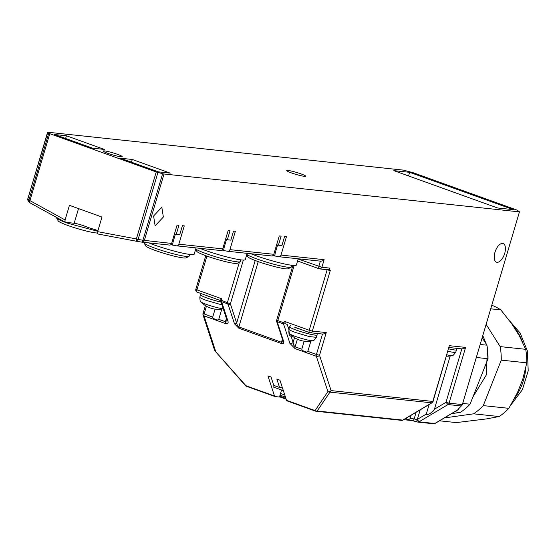 <?xml version="1.0" encoding="UTF-8"?>
<svg xmlns="http://www.w3.org/2000/svg" width="556" height="556" viewBox="0 0 556 556"><rect width="100%" height="100%" fill="white"/><g stroke="black" fill="none" stroke-linecap="round" stroke-linejoin="round"><path stroke-width="0.83" d="M320.367 261.146L318.796 266.442L318.664 268.068L319.693 268.909A2.356 2.356 0 0 1 319.165 268.784L320.861 268.645L321.896 267.262L329.791 268.103L329.124 270.348L327.394 269.723M329.791 268.103A2.356 2.043 96.1 0 1 327.602 269.75L319.707 268.909M298.155 259.02L321.896 267.262L324.141 259.673L322.473 260.889L320.826 261.195L278.827 256.719A2.356 2.043 96.1 0 1 278.688 256.698L274.344 255.885L274.511 255.315M274.296 252.695L275.262 252.792L277.548 245.071M275.262 252.792L274.831 255.35L273.35 255.19M322.501 333.996L324.405 333.864L326.261 332.571L312.333 331.084L330.285 270.473L329.124 270.348M250.895 253.744A27.772 2.856 16.5 0 0 286.083 264.295A27.772 2.856 16.5 0 0 296.369 265.045L298.224 258.783M199.812 248.31A27.772 2.856 16.5 0 0 234.993 258.853A27.772 2.856 16.5 0 0 245.279 259.603L247.135 253.348M225.514 239.455L230.816 240.164L233.499 231.108L235.355 231.303L229.927 249.637A2.356 2.043 96.1 0 1 227.599 251.263L223.255 250.443L223.429 249.873M276.603 244.897L281.899 245.606L284.596 236.508L286.451 236.703L281.009 255.079A2.356 2.043 96.1 0 1 278.827 256.719M227.884 251.291L271.488 255.934A2.356 2.043 -83.9 0 0 273.816 254.307L279.258 235.939L281.114 236.133L278.417 245.238M223.206 247.253L224.172 247.357L226.459 239.629M224.172 247.357L223.748 249.908L222.268 249.748M301.067 173.91A9.883 1.015 -163.5 0 1 305.668 176.196A9.883 1.015 -163.5 0 1 291.316 172.874A9.883 1.015 -163.5 0 1 286.715 170.581A9.883 1.015 -163.5 0 1 301.067 173.91M497.634 207.986L393.836 170.643L409.626 172.325L513.424 209.668L497.634 207.986M409.626 172.325L408.556 175.939M462.314 404.434L461.904 405.393A2.356 2.356 0 0 0 462.377 404.525L519.464 211.822L517.143 210.147L413.525 172.846L403.538 170.143L47.816 132.224L27.821 198.721M504.695 253.383A9.883 4.795 -70.2 0 1 496.473 262.168A9.883 4.795 -70.2 0 1 494.944 252.348A9.883 4.795 -70.2 0 1 503.166 243.563A9.883 4.795 -70.2 0 1 504.695 253.383M65.386 222.275L74.184 223.262C77.555 223.672 82.253 225.097 88.293 227.536L97.967 230.545M196.053 247.906L194.197 254.168A27.772 2.856 -163.5 0 1 183.911 253.418A27.772 2.856 -163.5 0 1 148.723 242.868M172.339 244.431L172.172 245.001L176.516 245.821A2.356 2.043 96.1 0 0 176.655 245.842L220.544 250.513A2.356 2.043 -83.9 0 0 222.727 248.873L228.155 230.538L230.017 230.733L227.334 239.796M519.137 211.85L163.415 173.931L156.222 171.971L49.762 133.669L47.496 132.252M142.273 242.173L169.316 245.057A2.356 2.043 -83.9 0 0 171.644 243.431L177.072 225.097L178.928 225.298L176.245 234.354L179.727 234.722L182.41 225.666L184.272 225.868L178.837 244.195A2.356 2.043 96.1 0 1 176.655 245.842M153.602 215.999L161.824 207.214L163.353 217.035L155.131 225.819L153.602 215.999M107.871 153.338A9.883 1.015 -163.5 0 1 103.27 151.051A9.883 1.015 -163.5 0 1 117.622 154.373A9.883 1.015 -163.5 0 1 122.223 156.667A9.883 1.015 -163.5 0 1 107.871 153.338M66.421 135.775L104.375 149.432L92.532 148.174L54.578 134.517L66.421 135.775L65.615 138.486M132.265 159.468L170.219 173.124L158.377 171.86L120.423 158.203L132.265 159.468L131.459 162.178M172.124 241.811L173.09 241.916L175.376 234.194M173.09 241.916L172.659 244.466L171.185 244.313M171.644 243.431L142.927 240.227L142.489 241.665M156.222 171.971L136.387 238.934L136.449 240.609L137.158 241.38L137.652 240.901L138.096 239.462L136.387 238.934L97.641 231.657L97.508 233.298L98.127 234.048L137.075 241.367M98.127 234.048L137.11 241.373L137.652 240.901M65.594 222.344L64.969 221.594L65.108 219.954L69.437 205.331L101.97 217.042L97.641 231.657M28.988 201.8L30.163 202.884L29.614 202.175L29.927 200.633L28.898 200.181L29.218 202.189A2.356 2.356 0 0 0 29.954 202.822L65.372 222.268M28.252 200.924L27.8 198.742A2.356 2.356 0 0 0 28.189 200.848L29.225 202.189M176.794 245.849L220.398 250.492A2.356 2.043 -83.9 0 0 220.544 250.513M174.431 234.013L176.245 234.354M276.728 320.312L277.805 320.61L294.131 265.497M221.649 300.4L221.587 301.665L227.397 303.75L228.168 304.535L229.378 304.542L230.392 303.854L221.649 300.4L221.691 298.767L220.447 299.997M258.22 261.626L238.871 326.935L237.433 325.51L230.392 303.854L243.361 260.069M327.171 269.702L309.233 330.264L284.457 321.354L285.582 323.689L283.56 323.96L277.75 321.868L277.354 322.237L276.652 321.549L282.948 340.779L282.775 341.822L281.482 342.26L282.406 339.125M294.708 327.227L309.477 332.544M286.347 324.224L285.582 323.689M326.261 332.571L319.533 355.298A2.356 1.744 161.9 0 1 318.081 356.278A2.356 1.744 161.9 0 1 316.35 356.278L327.908 391.584L328.957 392.043L431.783 402.822L402.752 420.1L317.205 410.995L330.055 391.987A2.356 2.043 96.1 0 0 331.091 390.604A2.356 1.744 161.9 0 1 329.645 391.584A2.356 1.744 161.9 0 1 327.908 391.584L315.064 410.585A2.356 2.085 34.1 0 0 317.205 410.995A2.356 2.043 -83.9 0 1 315.641 411.155A2.356 1.14 -70.2 0 1 315.509 411.127A2.356 1.14 -70.2 0 1 315.294 410.988A2.356 1.14 -70.2 0 1 315.064 410.585L286.521 400.32A2.356 1.14 109.8 0 0 286.75 400.723A2.356 1.14 109.8 0 0 286.965 400.855A2.356 1.14 109.8 0 0 287.098 400.89L315.391 411.065M322.487 334.045L316.433 354.478L319.533 355.298L331.091 390.604L432.818 401.439L449.331 345.679L433.068 401.321M449.331 345.679L465.587 347.41L463.732 348.702L461.827 348.834M461.904 405.393L458.109 409.313M458.832 408.472A2.356 1.981 -139.3 0 1 458.429 409.424A2.356 1.981 -139.3 0 1 457.546 409.974L458.102 409.452M435.285 423.213A2.356 0.98 -120.8 0 1 435.091 423.457A2.356 0.98 -120.8 0 1 434.785 423.512L418.988 421.83L448.032 404.553L445.975 402.349L434.431 409.216L433.145 411.12L430.031 413.567L427.022 414.769L426.299 414.053L429.121 404.525M214.581 350.19A2.356 1.744 -18.1 0 0 214.595 350.231A2.356 1.744 -18.1 0 0 215.589 351.17L204.031 315.864L225.333 323.529C227.654 324.106 228.523 323.293 227.946 321.083A2.356 1.744 161.9 0 1 226.952 320.138A2.356 1.744 161.9 0 1 226.938 320.103M203.023 314.884A2.356 1.744 -18.1 0 0 203.037 314.925A2.356 1.744 -18.1 0 0 204.031 315.864A2.356 1.14 109.8 0 1 203.941 315.05A2.356 1.14 109.8 0 1 204.115 314.07L206.436 306.21M205.623 295.18L197.276 292.192A2.356 1.14 109.8 0 0 197.408 292.227L220.537 300.546M227.946 321.083L221.587 301.665L220.489 300.268M220.454 300.122L220.551 300.574M228.168 304.535L234.458 323.745A1.647 1.223 -18.1 0 0 235.668 323.745A1.647 1.223 -18.1 0 0 236.682 323.057L255.211 260.514M234.458 323.745L238.816 328.193L281.419 343.518C283.351 344.046 284.095 343.351 283.643 341.44L282.948 340.779M281.558 389.992L279.473 397.033L275.095 396.567A2.356 1.14 -70.2 0 1 274.963 396.539A2.356 1.14 -70.2 0 1 274.747 396.4A2.356 1.14 -70.2 0 1 274.511 395.997L267.929 375.891L271.029 377.003L273.774 385.405L279.585 387.49L276.839 379.095L279.939 380.207L286.521 400.32M284.457 321.354L283.616 322.695A1.647 0.799 -70.2 0 0 283.497 323.39A1.647 0.799 -70.2 0 0 283.56 323.96L289.919 343.379L295.048 348.612L316.35 356.278A2.356 1.14 109.8 0 1 316.26 355.465A2.356 1.14 109.8 0 1 316.433 354.478L307.836 351.385L306.801 352.059L304.646 351.67L302.116 350.155L301.79 349.21L304.167 341.182M301.102 329.548A12.475 1.286 -163.5 0 1 297.759 328.415A12.475 1.286 -163.5 0 1 294.979 327.345M289.919 343.379A2.356 1.744 -18.1 0 0 291.65 343.379A2.356 1.744 -18.1 0 0 293.095 342.399L293.735 345.234L295.132 346.812L297.384 339.223M294.506 337.645L293.095 342.399L290.934 335.796L290.26 336.213L289.057 334.385L288.766 330.855M310.887 341.106L307.836 351.385M432.339 402.301L431.783 402.822A2.356 2.043 96.1 0 0 432.818 401.439L433.138 401.411A2.356 2.356 0 0 1 432.082 402.766L403.468 419.794M450.214 355.937L434.431 409.216M215.082 351.072L245.967 385.732A2.356 0.876 138.7 0 1 245.467 385.628A2.356 0.876 138.7 0 1 245.446 385.607A2.356 0.876 138.7 0 1 245.432 385.586M225.333 323.529L225.416 321.729L218.758 319.339L217.716 320.013L215.561 319.617L213.031 318.101L212.705 317.163L215.082 309.136M212.017 297.495A12.475 1.286 -163.5 0 1 208.681 296.369A12.475 1.286 -163.5 0 1 205.901 295.299M283.351 390.639L273.656 387.15L274.136 385.53M282.42 387.796L279.585 387.49M226.396 318.428L225.416 321.729L227.029 320.499M290.934 335.796L291.163 335.039M403.719 419.328L403.163 419.849M403.26 419.856L402.752 420.1A2.356 2.043 -83.9 0 1 401.599 420.364L316.058 411.252A2.356 2.356 0 0 1 315.509 411.127L286.965 400.855M416.124 412.26L414.15 418.918L410.161 418.494L409.529 419.182L407.562 419.509L406.665 419.182L406.582 417.938M410.161 418.494L411.127 415.235M426.299 414.053L417.354 419.377L417.09 419.683L418.988 421.83A2.356 2.043 -83.9 0 1 417.424 421.997A2.356 0.973 -70.8 0 1 417.32 421.976A2.356 0.973 -70.8 0 1 417.09 419.683L414.15 418.918A2.356 2.043 -83.9 0 1 411.968 420.565L403.656 419.683M420.183 409.848L417.354 419.377A2.356 0.98 59.2 0 0 418.334 420.885A2.356 0.98 59.2 0 0 419.419 421.58M218.758 319.339L221.802 309.053M284.769 394.968L280.537 393.446M454.669 411.808L460.368 412.413L451.555 413.657M476.026 358.446L476.409 357.48L488.022 358.717L470.049 404.205L462.703 403.427M482.177 337.68L486.917 345.193L480.169 344.477M517.483 392.557L508.83 408.333L483.289 405.616L501.255 360.128L526.796 362.846L522.793 379.122L517.483 392.557M490.733 308.809L500.817 309.88L511.902 324.023L519.255 335.678L525.698 349.321L500.157 346.603L486.125 324.363M444.334 417.952L473.601 413.824L499.142 416.541L486.375 418.925L456.295 422.595L439.539 420.809M499.142 416.541A61.667 53.55 -83.9 0 0 504.181 412.74A61.667 53.55 -83.9 0 0 508.83 408.333M500.817 309.88A61.667 53.55 -83.9 0 0 491.796 305.216M526.796 362.846A61.667 53.55 -83.9 0 0 525.698 349.321M483.289 405.616A61.667 53.55 96.1 0 1 478.633 410.022A61.667 53.55 96.1 0 1 473.601 413.824M500.157 346.603A61.667 53.55 96.1 0 1 501.255 360.128M482.796 335.602L486.361 344.31M487.438 348.529L486.298 374.966L472.927 396.935M470.049 404.205A61.667 53.55 96.1 0 1 465.4 408.611A61.667 53.55 96.1 0 1 460.368 412.413M486.917 345.193A61.667 53.55 96.1 0 1 488.022 358.717M97.752 231.282L67.512 223.171A23.54 2.419 -163.5 0 1 56.601 217.994A23.54 2.419 -163.5 0 1 56.552 217.723L56.622 217.465M56.601 217.994L58.185 220.878A21.184 2.175 16.5 0 0 68.006 225.534A21.184 2.175 16.5 0 0 97.467 233.02M246.815 254.433A23.54 2.419 16.5 0 0 257.226 259.075A23.54 2.419 16.5 0 0 291.184 267.193A23.54 2.419 16.5 0 0 291.372 266.984L291.872 265.295M246.732 254.704L247.872 256.775A21.184 2.175 16.5 0 0 257.72 261.445A21.184 2.175 16.5 0 0 288.279 268.75L291.184 267.193M195.649 249.269L196.789 251.34A21.184 2.175 16.5 0 0 206.637 256.003A21.184 2.175 -163.5 0 0 237.197 263.308L240.095 261.751A23.54 2.419 -163.5 0 1 206.144 253.64A23.54 2.419 16.5 0 1 195.726 248.991M240.79 259.854L240.289 261.549A23.54 2.419 -163.5 0 1 240.095 261.751M144.115 243.014L145.7 245.898A21.184 2.175 16.5 0 0 155.548 250.561A21.184 2.175 -163.5 0 0 186.107 257.866L189.012 256.309A23.54 2.419 -163.5 0 1 155.054 248.198A23.54 2.419 16.5 0 1 144.115 243.014A23.54 2.419 16.5 0 1 144.067 242.736L144.171 242.381M189.7 254.419L189.2 256.107A23.54 2.419 -163.5 0 1 189.012 256.309M171.422 244.744L172.27 244.654M222.504 250.186L223.359 250.096M273.594 255.621L274.442 255.538M285.457 397.081L280.036 395.135M319.047 268.722L297.564 260.993L319.165 268.784M278.966 256.733L320.666 261.174M281.009 255.079L324.141 259.673M229.927 249.637L273.816 254.307M519.464 211.822L462.37 404.49M137.214 241.387L141.988 242.145M465.587 347.41L449.074 403.169L445.975 402.349L461.814 348.883M462.057 404.553L449.074 403.169A2.356 2.043 96.1 0 1 448.032 404.553L461.021 405.936A2.356 2.043 96.1 0 0 462.057 404.553M169.455 245.071L142.127 242.166A2.356 2.043 96.1 0 1 142.037 242.152A2.356 2.356 0 0 0 142.127 242.166A2.356 2.043 96.1 0 0 144.317 240.519L164.013 174.028M222.727 248.873L178.837 244.195M47.559 132.342L27.869 198.833L28.898 200.181L48.733 133.211M49.762 133.669L29.927 200.633L65.108 219.954M74.184 223.262L78.528 208.604M157.932 172.499L138.096 239.462L142.927 240.227L162.623 173.736M283.616 322.695L277.805 320.61L277.75 321.868M322.946 334.093L310.144 332.731A2.356 2.043 96.1 0 1 309.727 332.634A2.356 1.14 -70.2 0 1 309.595 332.606A2.356 2.356 0 0 0 310.144 332.731A2.356 2.043 96.1 0 0 312.333 331.084L309.233 330.264A2.356 1.14 -70.2 0 0 309.101 331.89A2.356 1.14 -70.2 0 0 309.595 332.606L300.65 329.381M206.908 256.101L196.914 289.857L195.92 289.273M205.776 255.69L195.816 289.308A2.356 2.356 0 0 0 197.276 292.192A2.356 1.14 109.8 0 1 196.782 291.476A2.356 1.14 109.8 0 1 196.914 289.857L221.691 298.767M239.414 262.112L227.453 302.492A1.647 0.799 109.8 0 0 227.334 303.18A1.647 0.799 109.8 0 0 227.397 303.75M281.419 343.518A1.647 0.799 -70.2 0 1 281.357 342.948A1.647 0.799 -70.2 0 1 281.482 342.26L238.871 326.935L238.816 328.193M457.546 409.974L434.785 423.512A2.356 2.043 96.1 0 1 433.638 423.776A2.356 2.356 0 0 0 435.091 423.457L457.845 409.911A2.356 2.356 0 0 0 458.429 409.424M203.121 313.487L212.705 317.163M277.354 322.237L283.643 341.44M274.511 395.997L245.967 385.732A2.356 1.14 -70.2 0 0 246.204 386.135A2.356 1.14 -70.2 0 0 246.419 386.267A2.356 1.14 -70.2 0 0 246.551 386.302L274.838 396.477M288.849 329.409L287.257 324.565M412.239 420.572A4.705 0.486 -163.5 0 1 417.222 421.928M301.79 349.21L295.132 346.812A2.356 1.14 -70.2 0 0 294.958 347.799A2.356 1.14 -70.2 0 0 295.048 348.612M317.024 333.461L317.149 334.948A14.359 1.473 -163.5 0 1 296.299 330.118A14.359 1.473 -163.5 0 1 289.613 326.789L288.905 329.194A14.359 1.473 -163.5 0 0 295.59 332.516L309.275 336.554L316.433 337.346C314.07 340.453 312.875 341.572 312.861 340.703A12.065 1.237 -163.5 0 1 311.457 340.696A12.065 1.237 -163.5 0 1 295.584 336.491A12.065 1.237 -163.5 0 1 290.079 333.954C289.454 334.316 289.064 332.731 288.905 329.194M456.351 348.299L456.476 349.787A14.359 1.473 -163.5 0 1 448.706 348.848M411.551 420.468A2.356 2.043 -83.9 0 0 411.968 420.565L417.32 421.976A2.356 2.356 0 0 0 417.841 422.094L433.638 423.776M221.059 302.137A14.359 1.473 -163.5 0 1 207.221 298.065A14.359 1.473 -163.5 0 1 200.535 294.743L199.819 297.14A14.359 1.473 -163.5 0 0 206.505 300.462L221.962 304.89M456.476 349.787L455.767 352.184A14.359 1.473 -163.5 0 1 447.997 351.246M455.767 352.184C453.397 355.284 452.202 356.403 452.188 355.541A12.065 1.237 -163.5 0 1 450.784 355.534A12.065 1.237 -163.5 0 1 446.934 354.839M223.206 308.698A12.065 1.237 -163.5 0 1 222.372 308.643A12.065 1.237 -163.5 0 1 206.498 304.438A12.065 1.237 -163.5 0 1 200.994 301.908C200.368 302.262 199.979 300.678 199.819 297.14M512.806 325.455A54.141 47.01 96.1 0 1 517.393 331.633A54.141 47.01 96.1 0 1 522.286 341.516M525.851 367.718A54.141 47.01 96.1 0 1 514.675 398.207M286.152 399.187L279.536 396.81L286.145 399.18M279.731 396.164L285.881 398.381M227.738 251.277L271.627 255.955M137.11 241.373A2.356 2.356 0 0 0 137.179 241.387L142.009 242.152M292.901 265.414L276.624 320.353M276.659 321.576L276.631 320.339M449.095 347.528L462.265 348.932M274.963 396.539L246.419 386.267A2.356 2.356 0 0 1 245.446 385.607L215.061 351.051A2.356 2.356 0 0 1 214.595 350.231L203.037 314.925A2.356 2.356 0 0 1 203.016 313.521L205.372 305.564M211.565 297.335L220.544 300.567M220.565 300.622L227.05 320.444M290.406 325.698L289.613 326.789M403.461 419.794L403.093 420.023A2.356 2.356 0 0 1 401.599 420.364M201.321 293.651L200.535 294.743M317.149 334.948L316.44 337.346M290.079 333.954A23.54 23.54 0 0 0 312.861 340.703M446.524 356.222A23.54 23.54 0 0 0 452.188 355.541M200.994 301.908A23.54 23.54 0 0 0 223.234 308.782M510.735 405.22L522.418 389.673L528.2 370.817L527.435 351.086L520.145 333.009L509.831 321.153"/></g></svg>
